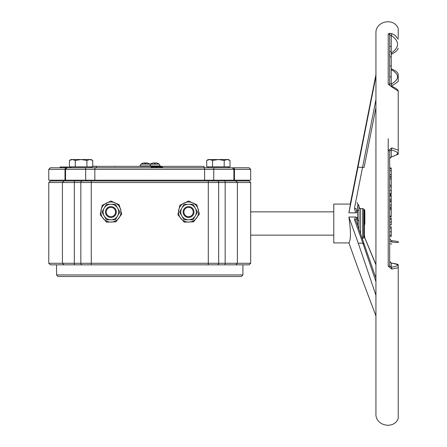 <?xml version="1.0" encoding="UTF-8"?>
<svg xmlns="http://www.w3.org/2000/svg" width="447" height="447" viewBox="0 0 447 447"><rect width="100%" height="100%" fill="white"/><g stroke="black" fill="none" stroke-linecap="round" stroke-linejoin="round"><path stroke-width="0.67" d="M161.16 166.368L167.904 166.368M132.195 166.368L139.542 166.368M160.177 166.211L160.534 166.368M66.301 167.765L50.327 167.765L48.773 169.318L64.999 169.318A1.553 1.302 -90 0 1 66.301 167.765M231.714 167.765L67.737 167.765M249.124 167.765L233.15 167.765A1.553 1.302 -90 0 1 234.452 169.318L250.678 169.318L249.124 167.765M151.108 167.765L151.108 166.988L162.434 166.988L162.434 167.765L208.268 167.765L208.268 166.832M92.741 166.368L96.429 166.368L96.429 167.765L95.68 167.765A1.553 0.844 -90 0 0 94.837 169.318L204.614 169.318A1.553 0.844 -90 0 0 203.771 167.765M242.917 274.933L56.54 274.933L58.093 276.481L241.363 276.481L242.917 274.933L242.917 264.836L208.291 264.836L235.832 264.836L237.385 263.283L80.84 263.283A1.553 1.492 90 0 0 82.326 264.836L208.291 264.836L208.291 182.521L250.678 182.521L249.124 180.968L235.223 180.968M56.54 274.933L56.54 264.836L91.272 264.836L91.272 182.521L208.291 182.521L208.291 180.968L63.971 180.968L62.418 182.521L74.336 182.521L74.336 263.283L48.773 263.283L50.327 264.836L64.424 264.836M235.223 264.836L249.124 264.836L250.678 263.283L237.385 263.283L237.385 182.521L235.832 180.968L208.291 180.968L212.152 180.968L212.152 180.191M48.773 263.283L48.773 182.521L62.418 182.521L62.418 263.283L63.971 264.836L82.326 264.836M48.773 169.318L48.773 180.191L250.678 180.191L250.678 169.318M64.424 180.968L50.327 180.968L48.773 182.521M235.15 180.191L235.15 180.968L224.578 180.968L224.578 180.191M74.895 180.968A1.553 0.564 90 0 0 74.336 182.521L91.272 182.521L91.272 180.968L87.299 180.968L87.299 180.191M193.216 212.029A4.66 4.66 0 0 1 186.226 216.063A4.66 4.66 0 0 1 186.226 207.995A4.66 4.66 0 0 1 193.216 212.029M193.992 212.029A5.437 5.437 0 0 0 188.556 206.592A5.437 5.437 0 0 0 183.119 212.029A5.437 5.437 0 0 0 188.556 217.465A5.437 5.437 0 0 0 193.992 212.029M115.555 212.029A4.66 4.66 0 0 1 108.571 216.063A4.66 4.66 0 0 1 108.571 207.995A4.66 4.66 0 0 1 115.555 212.029M116.332 212.029A5.437 5.437 0 0 0 110.901 206.592A5.437 5.437 0 0 0 105.464 212.029A5.437 5.437 0 0 0 110.901 217.465A5.437 5.437 0 0 0 116.332 212.029M115.203 166.368L130.055 166.368M114.706 166.211L115.203 166.211M92.741 166.211L99.273 166.368M96.429 166.368L204.083 166.368L204.083 167.765M152.578 167.765L152.578 166.988M69.676 167.765L69.676 166.988L70.989 166.988M60.082 167.765L60.082 166.988L68.324 166.988L68.324 167.765M66.882 167.765L66.882 166.988M398.227 37.978L398.227 28.507C393.936 17.137 375.234 21.115 375.938 33.24L375.938 413.76C375.234 425.885 393.936 429.863 398.227 418.493L398.227 264.831M398.227 242.62L398.227 241.52L398.227 242.62L391.801 242.034L389.683 241.386M398.227 91.121L398.227 90.892C397.417 89.109 395.221 87.618 391.639 86.416A1.553 0.408 104.9 0 1 391.639 86.416A1.553 0.408 104.9 0 1 391.801 86.936L398.227 91.121L398.227 150.175L391.801 147.912L388.214 150.538L388.214 266.183L391.801 269.066L398.227 267.719M398.227 150.175L398.227 154.237L391.455 156.931A1.553 0.525 81.9 0 0 391.488 156.925M398.227 48.22L398.227 48.254C397.528 50.349 395.377 52.293 391.773 54.081L391.237 53.143C399.663 47.231 399.663 41.325 391.237 35.414L391.801 33.525L388.214 33.843L388.214 84.125L391.801 86.936M391.309 86.321L398.227 81.488L398.227 74.196M391.237 68.95L391.684 69.101C395.182 70.397 397.361 72.04 398.227 74.034L398.227 74.174M391.494 263.127A1.553 0.548 94.9 0 0 391.365 263.071A1.553 0.548 94.9 0 0 391.237 263.104C399.663 264.479 399.663 265.853 391.237 267.228A1.553 0.548 85.1 0 1 391.801 269.066M391.801 244.112L389.683 243.57M375.938 99.569L354.449 208.28L355.639 212.85L348.911 212.85L357.946 167.223L364.098 167.457L375.938 107.537L364.093 167.463M354.449 208.28L355.968 208.486M355.639 212.85L356.985 212.392L355.963 208.537M375.938 76.197L357.946 167.223M355.896 220.276L356.985 217.533L355.639 217.013L354.449 219.55A1.553 1.268 -19.7 0 1 355.913 220.321L375.938 278.107M354.449 219.55L362.886 243.174L364.406 244.285M355.639 217.013L348.911 217.013C350.929 231.283 350.929 239.905 348.911 242.883L357.946 268.189L375.938 315.912M356.985 217.533L357.46 220.466L359.008 220.712L359.008 211.14A1.553 1.073 180 0 0 357.46 210.062L357.768 225.512M359.008 211.14L359.008 205.458M357.002 202.519L359.008 206.173M357.46 208.408C358.181 202.089 358.181 202.642 357.46 210.062L356.985 212.392M359.008 228.998L359.008 207.028C359.79 208.548 360.304 209.067 360.561 208.581L360.561 233.351M348.911 212.85L350.442 204.083L333.775 204.083L333.775 242.917L348.923 242.917M391.801 147.912A1.553 0.525 98.1 0 1 391.237 149.901C399.668 152.215 399.668 154.522 391.237 156.841L389.683 158.529L389.683 199.457L389.683 158.529L391.455 156.931A1.553 0.525 81.9 0 1 391.237 156.841L391.237 149.901L389.683 151.097L389.683 158.529M389.683 239.028L391.293 240.631A1.553 0.559 92.1 0 0 391.237 240.637L389.683 239.028L389.683 236.362L389.683 261.439L391.237 263.104L391.237 267.228L389.683 265.859L389.683 151.097A1.553 0.559 180 0 0 388.214 150.538L388.214 138.682M391.237 208.319L389.683 208.319L389.683 207.19L391.237 207.19L391.237 216.689L389.683 216.689L389.683 217.996L389.683 209.313L391.237 209.313M389.683 224.936L389.683 217.996L391.237 217.996L391.237 224.936L389.683 224.936M398.227 264.836C398.277 264.322 395.992 263.736 391.365 263.071L389.683 261.439L389.683 265.859A1.553 0.33 0 0 1 388.214 266.183M391.237 200.798L389.683 200.798L389.683 199.457L391.237 199.457L391.237 207.19M389.683 236.351L389.683 226.752L391.237 226.752L391.237 236.351L389.683 236.362M388.214 84.125A1.553 1.073 0 0 1 389.683 85.193L389.683 35.302L391.237 35.414L391.237 76.817L389.683 76.817L389.683 83.634L391.237 84.109A1.553 0.358 73.3 0 1 391.801 86.204M364.836 224.299L364.836 210.777L364.836 224.299M398.227 241.525L391.293 240.631A1.553 0.559 92.1 0 1 391.801 242.034M391.237 168.48L389.683 168.48M389.683 44.7L389.683 35.302A1.553 1.458 180 0 0 388.214 33.843M391.684 69.101A1.553 0.358 106.7 0 0 391.237 69.598C399.668 74.431 399.668 79.264 391.237 84.109L391.237 76.817M389.683 33.156L389.683 35.302M389.683 196.065L391.237 196.065L391.237 199.714M389.683 195.831L391.237 196.065M389.683 195.199L391.237 195.177L391.237 196.155M391.237 184.678L391.237 194.132M391.237 168.295L391.237 185.153L389.683 185.153M389.683 177.504L391.237 177.504M389.683 176.28L391.237 176.28M389.683 216.108L391.237 216.108M389.683 224.841L391.237 224.841M389.683 235.228L391.237 235.228M389.683 228.233L391.237 228.233M389.683 56.909L391.237 56.909M389.683 51.528L391.237 51.528M389.683 46.415L391.237 46.415M389.683 65.938L391.237 65.938M389.683 205.151L391.237 205.151M389.683 201.686L391.237 201.686M389.683 179.018L391.237 179.018M350.264 204.083L375.938 74.638M348.911 217.013L358.254 243.174L375.938 295.288M375.938 281.677L362.875 243.174L358.254 243.174M74.873 180.968L74.873 180.191M89.83 159.534L86.914 160.434L81.086 159.534L91.182 159.534L92.741 160.434L89.83 159.534M75.258 160.434L72.341 159.534L81.086 159.534L75.258 160.434L75.258 166.832L69.43 166.832L69.43 160.434L72.341 159.534L70.989 159.534L69.43 160.434M86.914 160.434L86.914 166.832L92.741 166.832L92.741 160.434M86.914 166.832L75.258 166.832M91.182 166.832L91.182 167.765L70.989 167.765L70.989 166.832M227.11 159.534L224.193 160.434L218.365 159.534L228.462 159.534L230.021 160.434L227.11 159.534M212.537 160.434L209.621 159.534L218.365 159.534L212.537 160.434L212.537 166.832L206.71 166.832L206.71 160.434L209.621 159.534L208.268 159.534L206.71 160.434M224.193 160.434L224.193 166.832L230.021 166.832L230.021 160.434M224.193 166.832L212.537 166.832M228.462 166.832L228.462 167.765L208.268 167.765M104.173 215.912A7.767 7.767 0 0 0 117.622 215.912A7.767 7.767 0 0 0 110.901 204.262A7.767 7.767 0 0 0 104.173 215.912L101.933 212.029L106.414 204.262L115.382 204.262L119.863 212.029L115.382 219.795L106.414 219.795L104.173 215.912M181.828 215.912A7.767 7.767 0 0 0 195.278 215.912A7.767 7.767 0 0 0 188.556 204.262A7.767 7.767 0 0 0 181.828 215.912L179.588 212.029L184.069 204.262L193.037 204.262L197.524 212.029L193.037 219.795L184.069 219.795L181.828 215.912M142.761 163.535L142.453 163.39A8.163 8.085 -50.7 0 1 144.515 162.864L144.878 162.864A8.163 0.872 85 0 0 144.705 163.39L146.147 163.39A8.163 0.872 -85 0 0 145.968 162.864L146.337 162.864A8.163 8.085 50.7 0 1 148.398 163.39L148.091 163.535M144.705 163.39L146.135 163.367L144.716 163.367M150.862 166.368L149.868 164.11L140.984 164.11L139.989 165.932L160.177 165.932L159.182 164.11L150.08 164.267M148.343 163.367A8.163 8.085 50.7 0 0 146.337 162.864L145.968 162.864L146.337 162.864L145.968 162.864L145.929 163.367L145.968 162.859M144.515 162.864L144.878 162.864L144.515 162.864A8.163 8.085 -50.7 0 0 142.509 163.367M146.337 162.864L145.968 162.864L146.337 162.864M139.989 166.368L139.989 165.932M152.075 163.535L151.768 163.39A8.163 8.085 -50.7 0 1 153.829 162.864L154.193 162.864A8.163 0.872 85 0 0 154.019 163.39L155.461 163.39A8.163 0.872 -85 0 0 155.282 162.864L155.651 162.864A8.163 8.085 50.7 0 1 157.713 163.39L157.405 163.535M154.019 163.39L155.45 163.367L154.031 163.367M157.651 163.367A8.163 8.085 50.7 0 0 155.651 162.864L155.282 162.864L155.651 162.864L155.282 162.864L155.238 163.367L155.282 162.859M153.829 162.864L154.193 162.864L153.829 162.864A8.163 8.085 -50.7 0 0 151.824 163.367M155.651 162.864L155.282 162.864L155.651 162.864M217.186 264.836A1.553 1.481 -90 0 0 218.672 263.283L218.672 182.521A1.553 1.481 90 0 0 217.186 180.968M224.606 264.836A1.553 0.553 -90 0 0 225.165 263.283L225.165 182.521A1.553 0.553 90 0 0 224.606 180.968M74.895 264.836A1.553 0.564 -90 0 1 74.336 263.283L80.84 263.283L80.84 182.521A1.553 1.492 90 0 1 82.326 180.968M64.999 180.191L64.999 169.318L85.695 169.318A1.553 0.464 -90 0 0 85.237 167.765M85.695 180.191L85.695 169.318L94.837 169.318L94.837 180.191M204.614 180.191L204.614 169.318L213.755 169.318A1.553 0.464 -90 0 1 214.214 167.765M213.755 180.191L213.755 169.318L234.452 169.318L234.452 180.191M156.774 167.765L156.774 166.988M160.959 167.765L160.959 166.988M64.944 167.765L64.944 166.988M61.446 167.765L61.446 166.988M398.227 39.297L395.427 35.654L391.801 33.525M364.467 237.223L375.938 264.836M363.735 224.411L363.735 209.04L362.64 208.581L362.64 238.419L363.735 237.96L363.735 224.411M363.735 209.04L364.378 209.682L364.378 237.318L363.735 237.96M389.683 193.601L391.237 193.601M389.683 190.416L391.237 190.416M389.683 186.701L391.237 186.701M389.683 170.743L391.237 170.743M389.683 174.498L391.237 174.498M389.683 222.109L391.237 222.109M389.683 219.27L391.237 219.27M389.683 231.797L391.237 231.797M100.86 212.029A10.041 10.041 0 0 0 110.901 222.07A10.041 10.041 0 0 0 120.941 212.029A10.041 10.041 0 0 0 110.901 201.988A10.041 10.041 0 0 0 100.86 212.029M178.515 212.029A10.041 10.041 0 0 0 188.556 222.07A10.041 10.041 0 0 0 198.597 212.029A10.041 10.041 0 0 0 188.556 201.988A10.041 10.041 0 0 0 178.515 212.029M144.878 162.864L144.923 163.367M154.193 162.864L154.237 163.367L154.198 162.859M65.558 180.191L65.558 169.318L67.111 167.765M233.898 180.191L233.898 169.318L232.345 167.765M250.678 182.521L250.678 263.283M64.307 180.191L64.307 180.968M250.678 235.15L333.775 235.15M250.678 211.85L333.775 211.85M364.534 237.139L375.938 264.59M389.683 54.294L389.393 55.042M391.237 54.271L391.773 54.081M389.683 85.193L391.639 86.416M362.64 208.581L360.561 208.581M364.378 237.318L364.836 236.223M364.378 209.682L364.836 210.777M389.683 195.177L391.237 195.177M389.683 194.283L391.237 194.283M389.683 167.977L391.237 167.977M389.683 217.996L391.237 217.996M389.683 226.741L391.237 226.741M110.901 200.999L102.184 205.268L100.217 214.772L106.52 222.148L115.902 221.852L121.729 214.096L119.17 204.737L110.901 200.999M188.556 200.999L179.839 205.268L177.872 214.772L184.175 222.148L193.562 221.852L199.384 214.096L196.825 204.737L188.556 200.999M149.868 164.11A8.169 8.169 0 0 0 148.482 163.39M142.369 163.39A8.169 8.169 0 0 0 140.984 164.11M144.884 162.859L144.929 163.367M159.182 164.11A8.169 8.169 0 0 0 157.797 163.39M151.684 163.39A8.169 8.169 0 0 0 150.293 164.11M160.177 165.932L160.177 166.368"/></g></svg>
